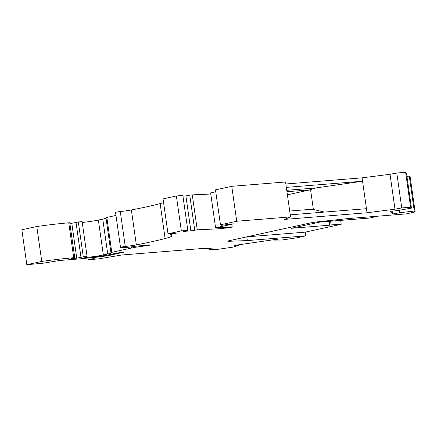 <?xml version="1.0" encoding="UTF-8"?>
<svg xmlns="http://www.w3.org/2000/svg" width="437" height="437" viewBox="0 0 437 437"><rect width="100%" height="100%" fill="white"/><g stroke="black" fill="none" stroke-linecap="round" stroke-linejoin="round"><path stroke-width="0.66" d="M236.723 221.237L231.757 186.315L285.569 181.978L290.539 216.899L236.723 221.237L220.461 224.793L220.991 225.345L233.997 223.799L215.583 227.824L210.612 192.908L215.763 191.777M115.526 212.316A22.997 1.546 -8.1 0 1 115.521 212.289A22.997 1.546 -8.1 0 1 115.515 212.267L120.486 247.184A22.997 1.546 -8.1 0 0 120.486 247.211A22.997 1.546 -8.1 0 0 127.413 247.337A4.807 0.322 -8.1 0 0 134.279 246.348L149.088 244.966L150.224 244.977L149.367 245.255L144.521 246.026A10.985 0.737 171.9 0 0 131.515 248.036L111.796 252.351L110.932 252.63L111.145 252.854A13.727 0.923 -8.1 0 1 111.167 252.897A13.727 0.923 -8.1 0 1 107.731 254.012L103.34 254.973A11.668 0.787 171.9 0 1 87.029 257.349L84.783 257.448L87.094 256.563L83.287 256.869L76.765 258.191L71.122 258.584L74.738 257.65L73.722 257.732L68.751 222.815L69.767 222.733L74.738 257.65M115.963 215.436L106.825 217.435L111.796 252.351M215.583 227.824L224.361 227.415A13.727 0.923 -8.1 0 0 226.344 227.284L231.998 226.83L233.134 226.841L232.276 227.12L220.876 228.66A13.727 0.923 -8.1 0 1 218.893 228.791L197.245 229.802L190.871 230.845L183.256 231.463L187.817 230.375L181.344 230.894L176.373 195.978L163.045 198.895L168.016 233.811L176.39 233.139L173.5 233.768A13.727 0.923 -8.1 0 0 170.059 234.888L169.884 233.664M210.771 194.023L192.28 194.886L197.245 229.802M192.28 194.886L189.74 195.088L194.711 230.004M189.74 195.088L185.9 195.929L190.871 230.845M185.9 195.929L182.945 196.164M176.373 195.978L182.846 195.454L187.817 230.375M110.938 252.619L105.967 217.713L106.825 217.435M181.344 230.894L168.016 233.811M106.027 218.156A13.727 0.923 -8.1 0 1 102.761 219.095L98.369 220.051L103.34 254.973M163.575 202.626A54.915 3.693 -8.1 0 1 160.139 203.615L165.11 238.531A54.915 3.693 -8.1 0 0 172.074 235.685A54.915 3.693 -8.1 0 0 170.463 235.046A13.727 0.923 -8.1 0 1 170.059 234.888M165.11 238.531A111.2 7.478 -8.1 0 1 136.339 244.889A8.237 0.552 -8.1 0 1 125.244 246.392L120.486 247.184M160.139 203.615A111.2 7.478 -8.1 0 1 131.373 209.973A8.237 0.552 -8.1 0 1 120.273 211.47L125.244 246.392M115.515 212.267L120.273 211.47M392.158 211.104L392.568 213.999L390.072 211.41L397.539 210.568L411.457 208.11L410.6 207.22L405.629 172.304L396.785 173.014L390.028 174.276L362.071 177.843L362.557 181.229L315.891 187.948L286.748 190.297M411.457 208.11L406.486 173.189L405.629 172.304M228.846 240.782L228.917 241.279A6.866 0.464 171.9 0 1 227.803 241.186A6.866 0.464 171.9 0 1 229.518 240.623L309.8 223.067A6.866 0.464 171.9 0 1 317.923 221.805L347.847 218.598L406.224 213.895L415.15 211.94L414.265 211.022L399.62 212.726L392.568 213.999M410.6 207.22L401.756 207.936L396.785 173.014M108.381 254.869L108.491 255.634L93.458 257.628L94.206 258.409L88.116 259.742L98.511 258.901L121.825 254.995L204.385 248.342L213.365 248.926L209.733 249.937L218.576 249.227L233.282 247.085L238.728 245.304L235.144 245.829L234.724 245.392L277.637 239.137L278.058 239.58L274.48 240.099L281.586 240.05L296.772 237.837L305.698 235.882L247.315 240.59L246.785 236.859L305.168 232.156L305.698 235.882M87.094 256.563L82.123 221.646L78.316 221.952L76.022 222.455L80.992 257.371M76.022 222.455L71.794 223.274L76.765 258.191M290.539 216.899L284.482 219.418L367.042 212.759L362.557 181.229L286.333 187.375M367.042 212.759L394.993 209.197L390.028 174.276M401.756 207.936L394.993 209.197M87.87 258.021L88.116 259.742M26.821 264.696L41.755 261.43L36.784 226.513L21.85 229.78L26.821 264.696L42.837 263.249L59.601 260.496L79.234 258.912A23.336 1.568 -8.1 0 0 111.856 254.159L117.165 253.001L123.398 252.275L108.491 255.634M399.62 212.726L399.271 210.263M220.461 224.793L215.49 189.877L231.757 186.315M228.917 241.279L247.315 240.59M41.755 261.43A51.249 3.447 -8.1 0 1 73.722 257.732M209.733 249.937L209.552 248.68M82.232 222.417A11.668 0.787 171.9 0 0 98.369 220.051M238.728 245.304L238.657 244.818M235.144 245.829L235.079 245.337M378.387 216.135L369.647 218.047L319.911 222.056L291.446 228.283L329.777 225.192L331.131 224.897L330.607 221.193M340.663 220.385L341.215 224.268L305.168 232.156M331.131 224.897L341.215 224.268M36.784 226.513A51.249 3.447 -8.1 0 1 68.751 222.815M274.48 240.099L274.409 239.613M71.794 223.274L69.865 223.405M78.316 221.952L83.287 256.869M329.225 221.308L329.777 225.192M415.15 211.94L410.179 177.023L409.294 176.106L406.94 176.379M414.265 211.022L409.294 176.106M315.891 187.948L309.587 189.893L310.57 189.751L313.318 209.077L312.34 209.214L324.33 212.087M309.587 189.893L286.951 191.717M366.463 208.695L290.244 214.835M289.704 211.038L312.34 209.214M310.57 189.751L287.393 194.82M285.853 183.988L362.071 177.843M131.351 246.867L131.515 248.036M232.233 226.814L232.276 227.12M229.928 226.994L230.015 227.611M225.088 227.377L225.219 228.311M220.723 227.584L220.876 228.66M218.735 227.677L218.893 228.791M102.761 219.095L107.731 254.012M173.44 233.374L173.5 233.768M131.373 209.973L136.339 244.889M149.367 245.255L149.323 244.949M148.859 245.365L148.804 244.988M105.115 255.476L105.175 255.902M102.679 255.891L102.722 256.191M144.696 245.321L144.794 245.993M122.453 252.247L122.497 252.57M86.925 256.623L87.029 257.349M85.647 257.098L85.696 257.453M144.423 245.343L144.521 246.026M110.932 252.63L105.967 217.713M120.486 247.211L115.521 212.289"/></g></svg>
